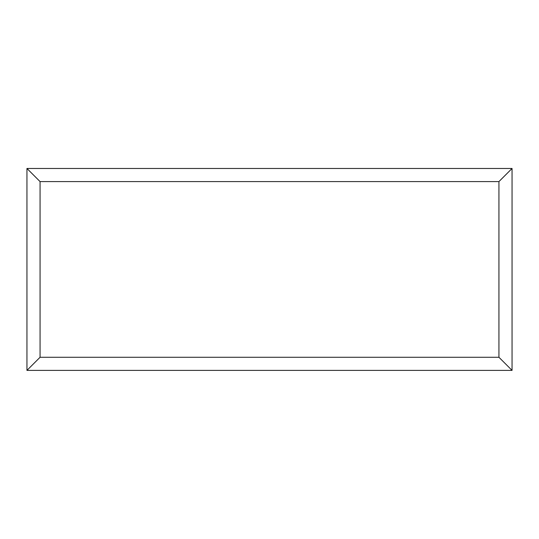 <?xml version="1.0" encoding="UTF-8"?>
<svg xmlns="http://www.w3.org/2000/svg" width="539" height="539" viewBox="0 0 539 539"><rect width="100%" height="100%" fill="white"/><g stroke="black" fill="none" stroke-linecap="round" stroke-linejoin="round"><path stroke-width="0.81" d="M512.05 370.387L26.95 370.387L26.95 168.478L512.05 168.478L512.05 370.387L498.939 357.276L498.939 181.589L512.05 168.478M26.95 370.387L40.061 357.276L498.939 357.276M498.939 181.589L40.061 181.589L26.95 168.478M408.252 370.387L130.809 370.387M40.061 181.589L40.061 357.276"/></g></svg>
